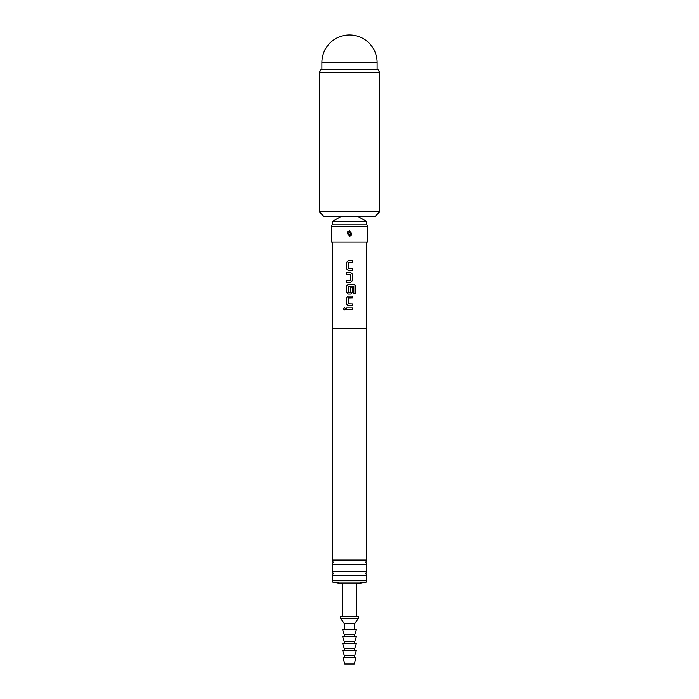 <?xml version="1.0" encoding="UTF-8"?>
<svg xmlns="http://www.w3.org/2000/svg" width="699" height="699" viewBox="0 0 699 699"><rect width="100%" height="100%" fill="white"/><g stroke="black" fill="none" stroke-linecap="round" stroke-linejoin="round"><path stroke-width="1.05" d="M344.537 307.647L343.489 308.766L344.52 309.893L345.603 308.766L344.52 307.647L343.454 308.766L344.537 309.893M349.5 560.091L366.626 560.091L365.9 562.223L366.626 564.346L332.375 564.346L333.1 562.223L332.375 560.091L349.5 560.091M349.5 571.31L366.626 571.31L365.9 573.442L366.626 575.565L332.375 575.565L333.1 573.442L332.375 571.31L349.5 571.31M348.251 260.744L346.582 262.44L346.582 268.774L348.251 270.469L352.453 270.469L352.453 268.661L348.364 268.538L348.364 262.675L352.453 262.553L352.453 260.744L348.242 260.744L346.564 262.44L346.564 268.774L348.242 270.469M352.445 270.469L352.445 268.661M346.582 280.439L346.582 282.247L350.776 282.247L352.453 280.561L352.453 274.218L350.776 272.523L346.564 272.523L346.582 274.34L350.662 274.454L350.662 280.316L346.564 280.439L346.564 282.247M348.242 294.026L346.564 292.339L346.564 285.996L348.242 284.301L346.582 285.996L346.582 292.339L348.251 294.026L350.776 294.026L352.445 292.339L352.445 287.14M348.251 296.079L346.582 297.774L346.582 304.117L348.251 305.812L352.453 305.812L352.453 303.995L348.364 303.873L348.364 298.019L352.453 297.896L352.453 296.079L348.242 296.079L346.564 297.774L346.564 304.117L348.242 305.812M352.445 305.812L352.445 303.995M346.582 307.866L346.582 309.674L352.453 309.674L352.453 307.866L346.564 307.866L346.564 309.674M321.889 62.56A27.611 27.611 0 0 1 349.5 34.95A27.611 27.611 0 0 1 377.111 62.56L321.889 62.56L321.889 69.472M319.294 72.46L379.706 72.46L377.976 69.472L321.024 69.472L319.294 72.46L319.294 211.858L379.706 211.858L375.389 216.174L323.611 216.174L319.294 211.858M357.486 216.174L366.328 221.347L332.672 221.347L332.672 224.798M332.672 582.066L342.597 583.796L356.403 583.796L366.328 582.066L332.672 582.066L332.672 580.345M358.561 618.309L358.561 616.588L340.439 616.588L340.439 618.309L358.561 618.309L354.681 623.491L344.319 623.491L340.439 618.309M356.403 629.79L342.597 629.528L356.403 629.79L354.681 634.709L344.319 634.709L342.597 629.79M356.403 636.693L342.597 636.439L356.403 636.693L354.681 641.612L344.319 641.612L342.597 636.693M356.403 643.596L342.597 643.342L356.403 643.596L354.681 648.515L344.319 648.515L342.597 643.596M356.403 650.498L342.597 650.245L356.403 650.498L354.681 655.417L344.319 655.417L342.597 650.498M355.974 657.409L343.026 657.147L355.974 657.409L354.244 664.05L344.756 664.05L343.026 657.409M351.693 233.431L351.265 235.266L349.718 236.227L351.693 233.431L349.282 230.635L347.307 233.431L349.718 236.227L349.718 234.506L348.443 233.431L349.718 232.356L350.557 233.431L349.718 234.506M331.378 226.528L331.378 242.064L367.622 242.064L367.622 226.528L331.378 226.528L332.182 224.798L366.818 224.798L367.622 226.528M332.375 575.565L332.375 580.345L366.626 580.345L366.626 575.565M332.243 242.064L332.243 328.355L366.757 328.355L366.757 242.064M348.242 284.301L353.93 284.301L355.546 285.996L353.912 284.301M355.546 293.606L355.546 285.996L355.511 293.606L353.816 293.606L353.816 286.433L348.486 286.31L348.486 292.418L350.662 292.296L350.662 287.14L352.453 287.14L352.453 292.339L350.776 294.026M346.564 272.523L346.564 274.34M349.5 230.635L349.282 232.356M347.307 233.431L347.735 231.596M352.445 309.674L352.445 307.866M352.445 297.896L352.445 296.079M350.776 282.247L352.453 280.561M352.445 280.561L352.453 274.218M352.445 274.218L350.776 272.523M352.445 262.553L352.445 260.744M349.718 230.635L349.718 232.356M349.282 236.227L349.282 234.506M377.111 62.56L377.111 69.472M379.706 72.46L379.706 211.858M366.328 221.347L366.328 224.798M342.597 583.796L342.597 616.588M344.319 623.491L344.319 629.528M344.319 634.709L344.319 636.439M344.319 641.612L344.319 643.342M344.319 648.515L344.319 650.245M344.319 655.417L344.319 657.147M366.626 571.31L366.626 564.346M366.626 560.091L366.626 328.355M332.375 560.091L332.375 328.355M332.375 571.31L332.375 564.346M354.681 655.417L354.681 657.147M354.681 648.515L354.681 650.245M354.681 641.612L354.681 643.342M354.681 634.709L354.681 636.439M354.681 623.491L354.681 629.528M356.403 583.796L356.403 616.588M366.328 580.345L366.328 582.066M341.514 216.174L332.672 221.347"/></g></svg>
